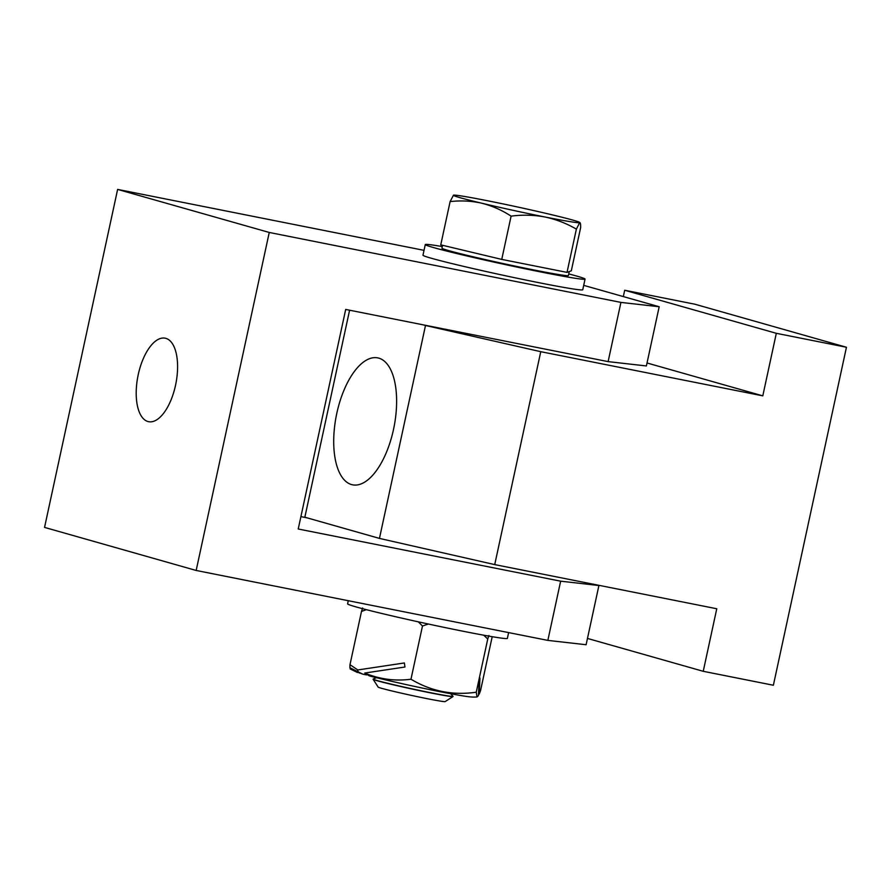 <?xml version="1.0" encoding="UTF-8"?>
<svg xmlns="http://www.w3.org/2000/svg" width="891" height="891" viewBox="0 0 891 891"><rect width="100%" height="100%" fill="white"/><g stroke="black" fill="none" stroke-linecap="round" stroke-linejoin="round"><path stroke-width="1.34" d="M138.239 374.643A42.568 19.346 101.2 0 1 165.203 338.19A42.568 19.346 101.2 0 1 175.549 385.235A42.568 19.346 101.2 0 1 148.597 421.688A42.568 19.346 101.2 0 1 138.239 374.643M659.184 306.738L646.387 365.956L608.119 361.623L620.927 302.405L659.184 306.738L583.694 285.354M424.027 250.349L117.623 189.415L44.55 527.405L196.165 570.463L547.842 640.395L560.651 581.177L298.229 528.998L345.697 309.433L608.119 361.623M620.927 302.405L269.249 232.462L117.623 189.415M269.249 232.462L196.165 570.463M560.651 581.177L598.908 585.521L586.111 644.728L547.842 640.395M598.908 585.521L596.625 584.864M307.128 517.871L300.902 516.624M393.521 429.406A64.698 29.403 -78.8 0 0 377.784 357.892A64.698 29.403 -78.8 0 0 336.809 413.301A64.698 29.403 -78.8 0 0 352.546 484.815A64.698 29.403 -78.8 0 0 393.521 429.406M846.45 347.256L694.835 304.199L624.691 290.254L776.317 333.312L846.45 347.256L773.377 685.246L703.233 671.302L587.47 638.435M776.317 333.312L762.796 395.849L540.759 351.689L494.728 564.604L379.455 538.409L304.845 517.214L349.595 310.213M379.455 538.409L425.497 325.493L423.203 324.847M624.691 290.254L623.332 296.558M494.728 564.604L716.765 608.753L703.233 671.302M425.497 325.493L540.759 351.689M762.796 395.849L647.022 362.982M452.962 696.562L445.166 701.585A34.303 1.114 12.2 0 1 426.978 698.633A34.303 1.114 12.2 0 1 393.232 691.271A34.303 1.114 12.2 0 1 378.152 687.095L373.117 679.298A40.863 1.337 12.2 0 0 373.117 679.298A40.863 1.337 12.2 0 0 391.082 684.288A40.863 1.337 12.2 0 0 431.3 693.042A40.863 1.337 12.2 0 0 452.962 696.562A40.863 1.337 12.2 0 0 452.996 696.528L453.029 696.339A40.863 1.337 12.2 0 0 453.007 696.272L450.646 693.733M376.392 677.683L373.206 679.02A40.863 1.337 12.2 0 0 373.151 679.065A40.863 1.337 12.2 0 0 391.127 684.099A40.863 1.337 12.2 0 0 446.447 695.659A40.863 1.337 12.2 0 0 453.029 696.339M569.26 271.566L568.413 275.508A64.698 2.105 -167.8 0 1 534.968 270.173A64.698 2.105 -167.8 0 1 470.392 256.118A64.698 2.105 -167.8 0 1 441.925 248.155L442.549 245.281M579.74 222.694C580.431 222.583 580.743 224.209 580.654 227.561L571.309 270.819L567.021 272.379L501.744 259.404L440.755 244.858L450.111 201.6C460.892 200.364 471.462 200.909 481.819 203.226A64.698 2.105 -167.8 0 1 453.474 195.174A64.698 2.105 -167.8 0 1 453.486 195.174A64.698 2.105 -167.8 0 1 488.246 200.887A64.698 2.105 -167.8 0 1 551.384 214.653A64.698 2.105 -167.8 0 1 579.774 222.472A64.698 2.105 -167.8 0 1 579.74 222.694A64.698 2.105 -167.8 0 1 544.958 216.992C556.051 219.353 566.52 223.396 576.377 229.121L579.774 222.472M481.819 203.226A64.698 2.105 12.2 0 0 544.958 216.992C533.82 214.931 522.538 214.642 511.1 216.145C502.012 210.198 492.255 205.888 481.819 203.226M453.486 195.174L450.111 201.6M501.744 259.404L511.1 216.145M567.021 272.379L576.377 229.121M348.281 600.712L347.601 603.842A81.727 2.662 12.2 0 0 463.298 631.285A81.727 2.662 12.2 0 0 507.369 638.39L508.627 632.599M568.748 273.916A81.727 2.662 -167.8 0 1 585.053 279.106A81.727 2.662 -167.8 0 1 540.982 272A81.727 2.662 -167.8 0 1 425.285 244.557A81.727 2.662 -167.8 0 1 442.27 246.573M585.053 279.106L582.747 289.753A81.727 2.662 -167.8 0 1 538.676 282.647A81.727 2.662 -167.8 0 1 422.98 255.205L425.285 244.557M410.974 679.232C395.014 681.292 379.599 679.232 364.731 673.05L369.353 675.901A57.681 1.882 12.2 0 0 386.159 680.022A57.681 1.882 12.2 0 0 440.778 691.839C468.421 697.141 471.384 697.33 477.019 696.962L476.251 692.207C452.884 695.615 431.121 691.282 410.974 679.232L422.479 626.005L418.302 621.84M357.369 672.482L350.096 668.896L359.919 673.184M476.251 692.207L487.756 638.981L483.702 635.194M428.315 624.023L422.479 626.005M366.324 609.656L361.49 611.46L362.637 607.985M366.569 674.921L363.417 674.298C359.273 673.05 357.402 671.602 357.814 669.954L349.985 664.686L361.49 611.46M357.814 669.954L404.369 662.96L404.948 667.014L364.731 673.05M349.985 664.686L349.885 667.704L362.548 674.075M350.096 668.896L350.397 668.061M477.019 696.962L478.434 695.671L479.046 681.749L479.948 677.995L479.235 694.1L480.539 690.648L492.044 637.421M488.903 635.506L487.756 638.981M386.159 680.022L369.353 675.901M479.235 694.1L478.5 694.212"/></g></svg>
